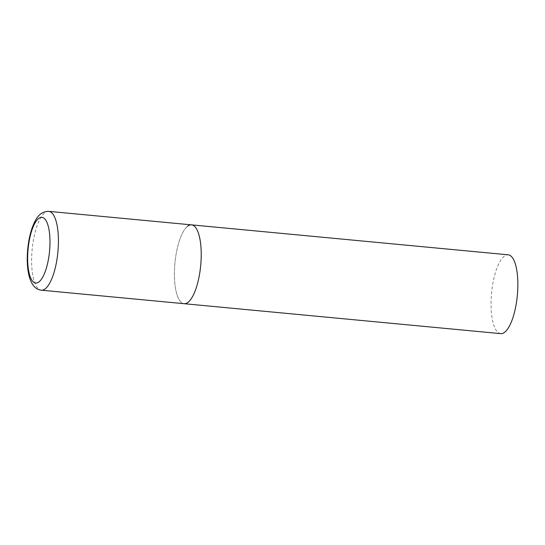 <?xml version="1.0" encoding="UTF-8"?>
<svg xmlns="http://www.w3.org/2000/svg" width="545" height="545" viewBox="0 0 545 545"><rect width="100%" height="100%" fill="white"/><g stroke="black" fill="none" stroke-linecap="round" stroke-linejoin="round"><path stroke-width="0.41" stroke-dasharray="2.73 2.04" d="M191.54 224.867A39.594 12.937 -84.6 0 0 174.414 275.007A39.594 12.937 -84.6 0 0 184.087 303.694A39.594 12.937 95.4 0 1 174.516 269.094A39.594 12.937 95.4 0 1 187.487 226.332M500.726 333.642A39.594 12.937 95.4 0 1 491.154 299.035A39.594 12.937 95.4 0 1 504.118 256.279A39.594 12.937 95.4 0 1 508.178 254.808M48.743 211.358A39.594 12.937 -84.6 0 0 31.617 261.505A39.594 12.937 -84.6 0 0 41.291 290.192"/><path stroke-width="0.82" d="M187.487 226.332A39.594 12.937 95.4 0 1 191.54 224.867L508.178 254.808A39.594 12.937 95.4 0 1 517.75 289.415A39.594 12.937 95.4 0 1 504.786 332.171A39.594 12.937 95.4 0 1 500.726 333.642L184.087 303.694A39.594 12.937 -84.6 0 0 201.221 253.554A39.594 12.937 -84.6 0 0 191.54 224.867A39.594 12.937 95.4 0 1 201.112 259.468A39.594 12.937 95.4 0 1 188.148 302.23A39.594 12.937 95.4 0 1 184.087 303.694L41.291 290.192A39.594 12.937 -84.6 0 0 58.424 240.045A39.594 12.937 -84.6 0 0 48.743 211.358C39.24 211.446 35.575 219.07 32.237 227.599C28.899 237.327 27.236 248.05 27.25 259.774C27.311 267.629 28.306 274.264 30.234 279.674L31.917 283.346L34.001 286.302C35.909 288.509 38.334 289.804 41.291 290.192M27.638 259.127A32.993 10.784 -84.6 0 0 39.083 281.813A32.993 10.784 -84.6 0 0 49.983 241.244A32.993 10.784 -84.6 0 0 38.532 218.565A32.993 10.784 -84.6 0 0 27.638 259.127M191.54 224.867L48.743 211.358"/></g></svg>
